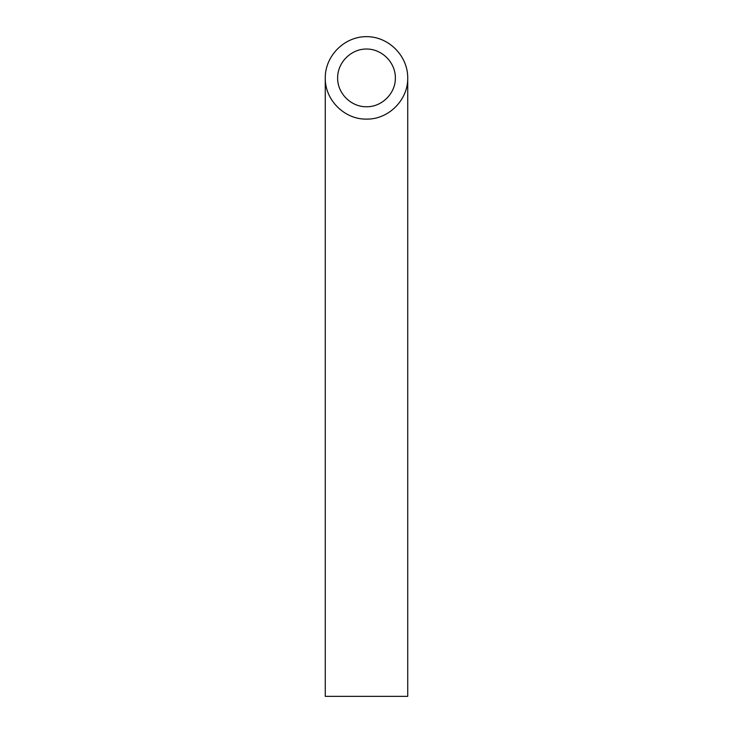 <?xml version="1.0" encoding="UTF-8"?>
<svg xmlns="http://www.w3.org/2000/svg" width="733" height="733" viewBox="0 0 733 733"><rect width="100%" height="100%" fill="white"/><g stroke="black" fill="none" stroke-linecap="round" stroke-linejoin="round"><path stroke-width="1.1" d="M366.5 106.743C381.93 107.064 395.683 93.311 395.362 77.881C395.481 62.442 381.939 48.9 366.5 49.019C351.061 48.9 337.519 62.442 337.638 77.881C337.317 93.311 351.07 107.064 366.5 106.743M407.731 696.35L325.269 696.35L325.269 77.881C324.811 99.917 344.464 119.571 366.5 119.112C388.536 119.571 408.189 99.917 407.731 77.881L407.731 696.35M407.731 77.881C407.896 55.818 388.563 36.485 366.5 36.65C344.437 36.485 325.104 55.818 325.269 77.881"/></g></svg>
